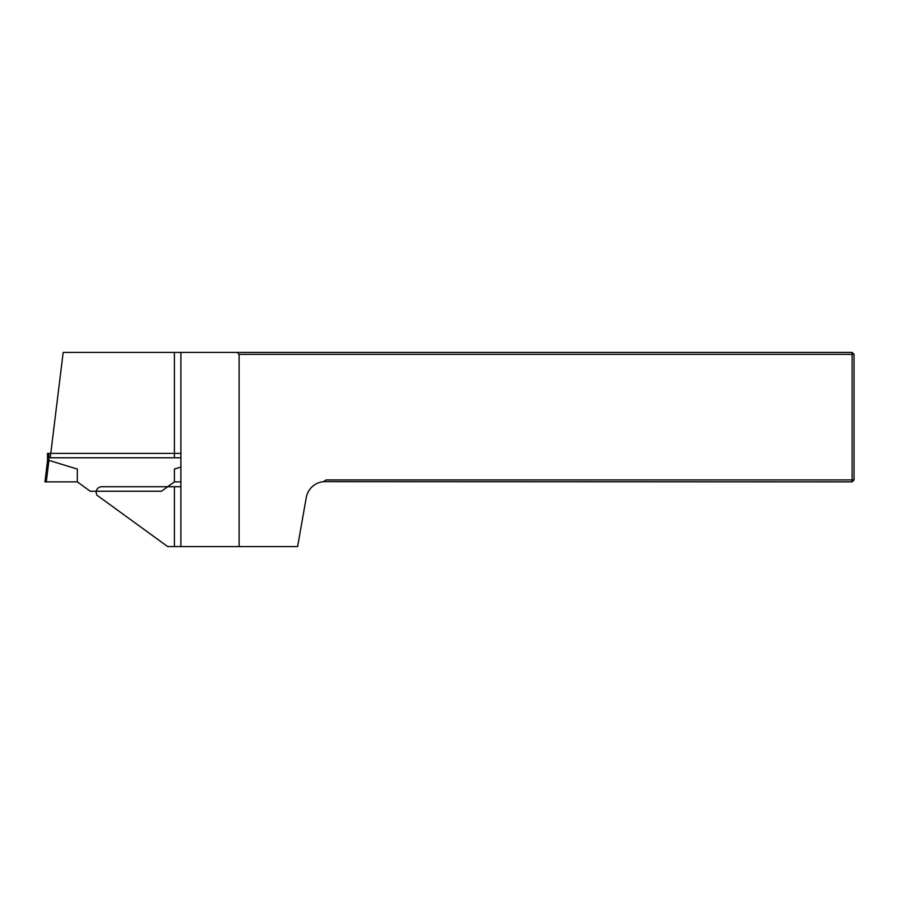 <?xml version="1.0" encoding="UTF-8"?>
<svg xmlns="http://www.w3.org/2000/svg" width="899" height="899" viewBox="0 0 899 899"><rect width="100%" height="100%" fill="white"/><g stroke="black" fill="none" stroke-linecap="round" stroke-linejoin="round"><path stroke-width="1.35" d="M323.584 481.65L326.056 479.92L852.106 479.92L852.106 481.864L323.584 481.65A19.418 19.418 0 0 0 306.244 497.619L297.603 546.592L174.406 546.592L174.406 486.719L180.879 486.719M174.406 486.719L101.677 486.719A5.506 5.506 0 0 0 97.126 495.315L167.697 546.592L174.406 546.592M180.879 546.592L180.879 352.408L852.106 352.408L852.106 354.352L854.05 354.352L854.05 479.92L852.106 479.92L852.106 354.352L239.134 354.352L239.134 546.592M180.879 457.782L50.232 457.782L63.177 352.408L180.879 352.408M237.19 352.408L239.134 354.352M852.106 481.864L854.05 479.92M854.05 354.352L852.106 352.408M47.535 460.782L47.535 453.388L48.838 453.388L48.872 460.782L46.276 481.864L44.95 481.864L47.535 460.782L50.254 460.782L77.314 469.064L77.314 481.864L90.237 491.247L161.483 491.247L174.406 481.864L180.879 481.864M180.879 453.388L48.838 453.388M180.879 467.087L174.406 469.064L174.406 481.864M77.314 481.864L46.276 481.864M174.406 457.782L174.406 352.408"/></g></svg>

